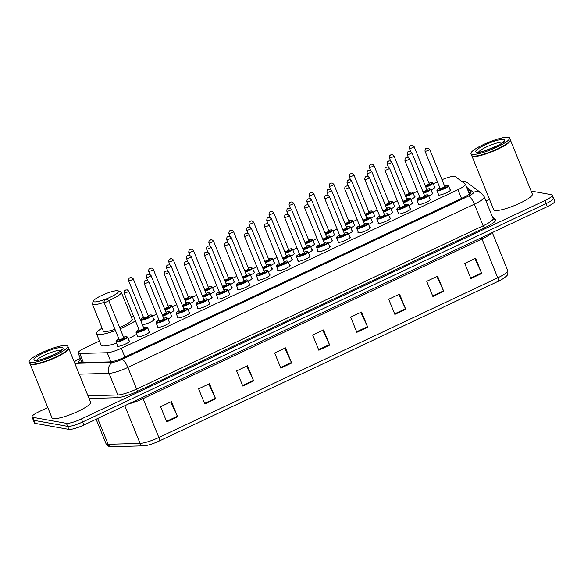 <?xml version="1.0" encoding="UTF-8"?>
<svg xmlns="http://www.w3.org/2000/svg" width="584" height="584" viewBox="0 0 584 584"><rect width="100%" height="100%" fill="white"/><g stroke="black" fill="none" stroke-linecap="round" stroke-linejoin="round"><path stroke-width="0.88" d="M429.985 199.049A6.665 1.241 157.9 0 1 430.145 199.071A6.665 1.241 157.9 0 1 430.532 199.29A6.665 1.241 157.9 0 1 425.692 202.575A6.665 1.241 157.9 0 1 418.56 204.524A6.665 1.241 157.9 0 1 418.18 204.305A6.665 1.241 157.9 0 1 418.399 203.75M409.924 208.495A6.665 1.241 157.9 0 1 410.085 208.517A6.665 1.241 157.9 0 1 410.472 208.743A6.665 1.241 157.9 0 1 405.632 212.028A6.665 1.241 157.9 0 1 398.5 213.978A6.665 1.241 157.9 0 1 398.12 213.759A6.665 1.241 157.9 0 1 398.339 213.204M389.864 217.949A6.665 1.241 157.9 0 1 390.024 217.971A6.665 1.241 157.9 0 1 390.411 218.19A6.665 1.241 157.9 0 1 385.571 221.475A6.665 1.241 157.9 0 1 378.439 223.431A6.665 1.241 157.9 0 1 378.06 223.212A6.665 1.241 157.9 0 1 378.279 222.65M369.803 227.402A6.665 1.241 157.9 0 1 369.964 227.424A6.665 1.241 157.9 0 1 370.351 227.643A6.665 1.241 157.9 0 1 365.518 230.928A6.665 1.241 157.9 0 1 358.379 232.885A6.665 1.241 157.9 0 1 357.999 232.658A6.665 1.241 157.9 0 1 358.218 232.103M349.743 236.856A6.665 1.241 157.9 0 1 349.904 236.87A6.665 1.241 157.9 0 1 350.291 237.097A6.665 1.241 157.9 0 1 345.458 240.382A6.665 1.241 157.9 0 1 338.318 242.331A6.665 1.241 157.9 0 1 337.939 242.112A6.665 1.241 157.9 0 1 338.158 241.557M329.683 246.302A6.665 1.241 157.9 0 1 329.843 246.324A6.665 1.241 157.9 0 1 330.23 246.55A6.665 1.241 157.9 0 1 325.397 249.835A6.665 1.241 157.9 0 1 318.258 251.784A6.665 1.241 157.9 0 1 317.878 251.565A6.665 1.241 157.9 0 1 318.097 251.011M309.622 255.756A6.665 1.241 157.9 0 1 309.783 255.777A6.665 1.241 157.9 0 1 310.17 255.996A6.665 1.241 157.9 0 1 305.337 259.281A6.665 1.241 157.9 0 1 298.198 261.238A6.665 1.241 157.9 0 1 297.818 261.012A6.665 1.241 157.9 0 1 298.037 260.457M289.562 265.209A6.665 1.241 157.9 0 1 289.722 265.231A6.665 1.241 157.9 0 1 290.109 265.45A6.665 1.241 157.9 0 1 285.277 268.735A6.665 1.241 157.9 0 1 278.137 270.684A6.665 1.241 157.9 0 1 277.758 270.465A6.665 1.241 157.9 0 1 277.977 269.91M269.501 274.662A6.665 1.241 157.9 0 1 269.669 274.677A6.665 1.241 157.9 0 1 270.049 274.903A6.665 1.241 157.9 0 1 265.216 278.188A6.665 1.241 157.9 0 1 258.077 280.137A6.665 1.241 157.9 0 1 257.697 279.918A6.665 1.241 157.9 0 1 257.924 279.364M249.441 284.109A6.665 1.241 157.9 0 1 249.609 284.131A6.665 1.241 157.9 0 1 249.988 284.35A6.665 1.241 157.9 0 1 245.156 287.635A6.665 1.241 157.9 0 1 238.017 289.591A6.665 1.241 157.9 0 1 237.637 289.372A6.665 1.241 157.9 0 1 237.863 288.81M229.381 293.562A6.665 1.241 157.9 0 1 229.548 293.584A6.665 1.241 157.9 0 1 229.928 293.803A6.665 1.241 157.9 0 1 225.096 297.088A6.665 1.241 157.9 0 1 217.956 299.044A6.665 1.241 157.9 0 1 217.577 298.818A6.665 1.241 157.9 0 1 217.803 298.263M209.32 303.016A6.665 1.241 157.9 0 1 209.488 303.038A6.665 1.241 157.9 0 1 209.868 303.257A6.665 1.241 157.9 0 1 205.035 306.542A6.665 1.241 157.9 0 1 197.896 308.491A6.665 1.241 157.9 0 1 197.516 308.272A6.665 1.241 157.9 0 1 197.742 307.717M189.26 312.462A6.665 1.241 157.9 0 1 189.428 312.484A6.665 1.241 157.9 0 1 189.807 312.71A6.665 1.241 157.9 0 1 184.975 315.995A6.665 1.241 157.9 0 1 177.835 317.944A6.665 1.241 157.9 0 1 177.456 317.725A6.665 1.241 157.9 0 1 177.682 317.17M169.199 321.915A6.665 1.241 157.9 0 1 169.367 321.937A6.665 1.241 157.9 0 1 169.747 322.156A6.665 1.241 157.9 0 1 164.914 325.441A6.665 1.241 157.9 0 1 157.775 327.398A6.665 1.241 157.9 0 1 157.395 327.171A6.665 1.241 157.9 0 1 157.622 326.617M149.139 331.369A6.665 1.241 157.9 0 1 149.307 331.391A6.665 1.241 157.9 0 1 149.686 331.61A6.665 1.241 157.9 0 1 144.854 334.895A6.665 1.241 157.9 0 1 137.722 336.851A6.665 1.241 157.9 0 1 137.335 336.625A6.665 1.241 157.9 0 1 137.561 336.07M129.079 340.822A6.665 1.241 157.9 0 1 129.246 340.837A6.665 1.241 157.9 0 1 129.626 341.063A6.665 1.241 157.9 0 1 124.793 344.348A6.665 1.241 157.9 0 1 117.661 346.297A6.665 1.241 157.9 0 1 117.275 346.078A6.665 1.241 157.9 0 1 117.501 345.524M450.045 189.596A6.665 1.241 157.9 0 1 450.206 189.618A6.665 1.241 157.9 0 1 450.592 189.837A6.665 1.241 157.9 0 1 445.753 193.121A6.665 1.241 157.9 0 1 438.62 195.078A6.665 1.241 157.9 0 1 438.234 194.852A6.665 1.241 157.9 0 1 438.46 194.297M412.173 202.385A6.665 1.241 157.9 0 1 412.341 202.4A6.665 1.241 157.9 0 1 412.72 202.626A6.665 1.241 157.9 0 1 408.72 205.531M392.112 211.831A6.665 1.241 157.9 0 1 392.28 211.853A6.665 1.241 157.9 0 1 392.66 212.072A6.665 1.241 157.9 0 1 388.659 214.985M372.052 221.285A6.665 1.241 157.9 0 1 372.22 221.307A6.665 1.241 157.9 0 1 372.599 221.526A6.665 1.241 157.9 0 1 368.599 224.438M351.991 230.738A6.665 1.241 157.9 0 1 352.159 230.753A6.665 1.241 157.9 0 1 352.546 230.979A6.665 1.241 157.9 0 1 348.538 233.885M331.938 240.185A6.665 1.241 157.9 0 1 332.099 240.207A6.665 1.241 157.9 0 1 332.486 240.433A6.665 1.241 157.9 0 1 328.478 243.338M311.878 249.638A6.665 1.241 157.9 0 1 312.038 249.66A6.665 1.241 157.9 0 1 312.425 249.879A6.665 1.241 157.9 0 1 308.418 252.792M291.817 259.092A6.665 1.241 157.9 0 1 291.978 259.113A6.665 1.241 157.9 0 1 292.365 259.332A6.665 1.241 157.9 0 1 288.357 262.245M271.757 268.545A6.665 1.241 157.9 0 1 271.918 268.56A6.665 1.241 157.9 0 1 272.305 268.786A6.665 1.241 157.9 0 1 268.297 271.691M251.697 277.991A6.665 1.241 157.9 0 1 251.857 278.013A6.665 1.241 157.9 0 1 252.244 278.232A6.665 1.241 157.9 0 1 248.237 281.145M231.636 287.445A6.665 1.241 157.9 0 1 231.797 287.467A6.665 1.241 157.9 0 1 232.184 287.686A6.665 1.241 157.9 0 1 228.176 290.598M211.576 296.898A6.665 1.241 157.9 0 1 211.737 296.92A6.665 1.241 157.9 0 1 212.123 297.139A6.665 1.241 157.9 0 1 208.116 300.045M191.516 306.344A6.665 1.241 157.9 0 1 191.676 306.366A6.665 1.241 157.9 0 1 192.063 306.593A6.665 1.241 157.9 0 1 188.055 309.498M171.455 315.798A6.665 1.241 157.9 0 1 171.616 315.82A6.665 1.241 157.9 0 1 172.003 316.039A6.665 1.241 157.9 0 1 167.995 318.952M432.233 192.932A6.665 1.241 157.9 0 1 432.401 192.954A6.665 1.241 157.9 0 1 432.781 193.173A6.665 1.241 157.9 0 1 428.78 196.085M314.126 243.521A6.665 1.241 157.9 0 1 314.294 243.543A6.665 1.241 157.9 0 1 314.674 243.762A6.665 1.241 157.9 0 1 310.673 246.674M294.066 252.974A6.665 1.241 157.9 0 1 294.234 252.996A6.665 1.241 157.9 0 1 294.613 253.215A6.665 1.241 157.9 0 1 290.613 256.128M394.368 205.714A6.665 1.241 157.9 0 1 394.536 205.736A6.665 1.241 157.9 0 1 394.915 205.955A6.665 1.241 157.9 0 1 390.908 208.868M274.005 262.428A6.665 1.241 157.9 0 1 274.173 262.442A6.665 1.241 157.9 0 1 274.553 262.669A6.665 1.241 157.9 0 1 270.553 265.574M414.428 196.268A6.665 1.241 157.9 0 1 414.596 196.282A6.665 1.241 157.9 0 1 414.976 196.509A6.665 1.241 157.9 0 1 410.968 199.414M334.187 234.067A6.665 1.241 157.9 0 1 334.355 234.089A6.665 1.241 157.9 0 1 334.734 234.315A6.665 1.241 157.9 0 1 330.734 237.221M374.308 215.167A6.665 1.241 157.9 0 1 374.475 215.189A6.665 1.241 157.9 0 1 374.855 215.408A6.665 1.241 157.9 0 1 370.847 218.321M354.247 224.621A6.665 1.241 157.9 0 1 354.415 224.643A6.665 1.241 157.9 0 1 354.795 224.862A6.665 1.241 157.9 0 1 350.794 227.767M253.945 271.874A6.665 1.241 157.9 0 1 254.113 271.896A6.665 1.241 157.9 0 1 254.493 272.115A6.665 1.241 157.9 0 1 250.492 275.027M233.885 281.327A6.665 1.241 157.9 0 1 234.053 281.349A6.665 1.241 157.9 0 1 234.439 281.568A6.665 1.241 157.9 0 1 230.432 284.481M213.824 290.781A6.665 1.241 157.9 0 1 213.992 290.803A6.665 1.241 157.9 0 1 214.379 291.022A6.665 1.241 157.9 0 1 210.371 293.927M193.771 300.227A6.665 1.241 157.9 0 1 193.932 300.249A6.665 1.241 157.9 0 1 194.319 300.475A6.665 1.241 157.9 0 1 190.311 303.381M173.711 309.681A6.665 1.241 157.9 0 1 173.871 309.702A6.665 1.241 157.9 0 1 174.258 309.921A6.665 1.241 157.9 0 1 170.251 312.834M153.65 319.134A6.665 1.241 157.9 0 1 153.811 319.156A6.665 1.241 157.9 0 1 154.198 319.375A6.665 1.241 157.9 0 1 149.533 322.587A6.665 1.241 157.9 0 1 142.357 324.631M434.489 186.814A6.665 1.241 157.9 0 1 434.657 186.836A6.665 1.241 157.9 0 1 435.036 187.055A6.665 1.241 157.9 0 1 431.029 189.968M99.477 341.041L85.614 347.575A12.498 2.321 -22.1 0 0 78.139 353.013A12.498 2.321 -22.1 0 0 79.738 353.481L107.237 352.714A12.498 2.321 -22.1 0 0 121.333 348.283L457.951 189.676A12.498 2.321 -22.1 0 0 465.426 184.237A12.498 2.321 -22.1 0 0 465.258 184.033L455.25 176.55A12.498 2.321 -22.1 0 0 454.702 176.346A12.498 2.321 -22.1 0 0 441.986 179.719M437.438 181.814L433.255 183.778M417.377 191.26L413.195 193.231M397.317 200.713L393.134 202.684M377.257 210.167L373.074 212.138M357.196 219.613L353.013 221.584M337.136 229.067L332.96 231.038M317.076 238.52L312.9 240.491M297.015 247.974L292.839 249.937M276.955 257.42L272.779 259.391M256.894 266.873L252.719 268.844M236.834 276.327L232.658 278.298M216.773 285.78L212.598 287.744M196.713 295.227L192.537 297.198M176.653 304.68L172.477 306.651M156.592 314.134L152.417 316.097M531.111 191.056L551.617 194.72A12.498 2.321 157.9 0 1 552.333 195.136A12.498 2.321 157.9 0 1 544.865 200.575L81.38 418.947A12.498 2.321 157.9 0 1 66.408 423.334L32.733 417.304A12.498 2.321 157.9 0 1 32.011 416.888A12.498 2.321 157.9 0 1 39.486 411.45L47.779 407.544M486.019 201.064L489.538 199.407M552.333 195.136L553.566 198.173A12.498 2.321 157.9 0 1 546.091 203.612L82.614 421.984A12.498 2.321 157.9 0 1 67.642 426.364L33.96 420.341A12.498 2.321 157.9 0 1 33.244 419.925A12.498 2.321 157.9 0 0 33.96 420.341L67.642 426.364A12.498 2.321 157.9 0 0 82.614 421.984L546.091 203.612A12.498 2.321 157.9 0 0 553.566 198.173A12.498 2.321 157.9 0 0 552.851 197.757M80.855 359.693A12.498 2.321 -22.1 0 0 78.599 362.248A12.498 2.321 -22.1 0 0 80.191 362.715L109.901 361.89A12.498 2.321 -22.1 0 0 123.998 357.452L463.572 197.465A12.498 2.321 -22.1 0 0 471.04 192.026A12.498 2.321 -22.1 0 0 470.872 191.815L467.47 189.274M468.704 192.304L470.237 193.457M498.254 281.276L159.359 440.949A13.666 2.54 157.9 0 1 145.839 445.585L143.518 445.833A4.168 3.665 -91.6 0 1 140.072 443.395A16.666 3.095 -22.1 0 0 158.863 437.482L497.758 277.809A4.168 1.153 64.8 0 1 498.254 281.276A13.666 2.54 157.9 0 0 504.021 278.079C506.729 275.546 508.379 275.94 507.722 270.56L492.297 232.571M553.566 198.173L554.8 201.21A12.498 2.321 157.9 0 1 547.325 206.648L83.848 425.021A12.498 2.321 157.9 0 1 68.875 429.401L35.193 423.371A12.498 2.321 157.9 0 1 34.478 422.962L32.011 416.888M242.791 386.053L236.629 370.884L247.492 365.767L253.653 380.936L242.791 386.053M204.765 403.967L198.611 388.798L209.473 383.681L215.635 398.85L204.765 403.967M166.747 421.882L160.585 406.712L171.448 401.588L177.609 416.764L166.747 421.882M356.846 332.318L350.685 317.141L361.547 312.024L367.708 327.193L356.846 332.318M394.872 314.404L388.71 299.227L399.573 294.11L405.734 309.279L394.872 314.404M432.89 296.489L426.729 281.313L437.591 276.196L443.752 291.372L432.89 296.489M470.908 278.575L464.747 263.399L475.61 258.281L481.771 273.458L470.908 278.575M280.809 368.139L274.648 352.97L285.51 347.852L291.671 363.022L280.809 368.139M318.827 350.225L312.666 335.055L323.529 329.938L329.69 345.108L318.827 350.225M322.813 330.274L329.464 344.582A3.336 0.927 64.8 0 1 329.69 345.108M284.795 348.188L291.438 362.496A3.336 0.927 64.8 0 1 291.671 363.022M474.894 258.617L481.544 272.925A3.336 0.927 64.8 0 1 481.771 273.458M436.876 276.531L443.519 290.839A3.336 0.927 64.8 0 1 443.752 291.372M398.857 294.445L405.5 308.753A3.336 0.927 64.8 0 1 405.734 309.279M360.839 312.36L367.482 326.668A3.336 0.927 64.8 0 1 367.708 327.193M170.74 401.931L177.383 416.231A3.336 0.927 64.8 0 1 177.609 416.764M208.758 384.016L215.401 398.317A3.336 0.927 64.8 0 1 215.635 398.85M246.776 366.102L253.419 380.403A3.336 0.927 64.8 0 1 253.653 380.936M510.299 139.875A20.834 3.869 157.9 0 1 510.409 140.058A20.834 3.869 157.9 0 1 495.298 150.322A20.834 3.869 157.9 0 1 473.004 156.424A20.834 3.869 157.9 0 1 471.806 155.731A20.834 3.869 157.9 0 1 471.755 155.534M510.409 140.058L532.352 194.107A20.834 3.869 157.9 0 1 517.249 204.378A20.834 3.869 157.9 0 1 494.947 210.474A20.834 3.869 157.9 0 1 493.75 209.78L471.806 155.731M510.117 140.627A20.622 3.833 157.9 0 1 510.066 140.759A20.622 3.833 157.9 0 1 493.385 150.876A20.622 3.833 157.9 0 1 473.106 156.147A20.622 3.833 157.9 0 1 472.536 155.994A20.622 3.833 157.9 0 1 472.412 155.935M509.562 137.97L510.248 139.678A20.834 3.869 157.9 0 1 510.182 140.496A20.834 3.869 157.9 0 1 493.334 150.716A20.834 3.869 157.9 0 1 472.843 156.045A20.834 3.869 157.9 0 1 472.274 155.892A20.834 3.869 157.9 0 1 471.653 155.351L470.959 153.643A20.834 3.869 157.9 0 1 486.063 143.379A20.834 3.869 157.9 0 1 508.365 137.276A20.834 3.869 157.9 0 1 509.562 137.97A20.834 3.869 157.9 0 1 494.451 148.241A20.834 3.869 157.9 0 1 472.149 154.337A20.834 3.869 157.9 0 1 470.959 153.643M94.265 301.84A13.542 2.511 157.9 0 1 93.535 300.855A13.542 2.511 157.9 0 1 104.485 294.212A13.542 2.511 157.9 0 1 117.8 290.752A13.542 2.511 157.9 0 1 118.172 290.854A13.542 2.511 157.9 0 1 109.916 297.358A13.542 2.511 157.9 0 1 94.265 301.84M104.018 302.344A15.622 2.898 157.9 0 1 93.228 304.585A15.622 2.898 157.9 0 1 92.33 304.067A15.622 2.898 157.9 0 1 92.382 303.454L93.535 300.855M92.33 304.067L103.266 330.997A15.622 2.898 -22.1 0 0 104.164 331.522A15.622 2.898 -22.1 0 0 114.946 329.274M115.471 330.559A22.915 4.256 157.9 0 1 97.827 334.508A22.915 4.256 157.9 0 1 96.506 333.741A22.915 4.256 157.9 0 1 102.09 328.113M131.042 316.36A22.915 4.256 157.9 0 1 133.422 315.907M116.544 343.173A22.915 4.256 157.9 0 1 102.448 345.881A22.915 4.256 157.9 0 1 101.127 345.122L96.506 333.741M119.618 327.485A15.622 2.898 -22.1 0 0 132.218 319.244L121.282 292.314A15.622 2.898 157.9 0 1 108.682 300.556M135.4 320.791A22.915 4.256 157.9 0 1 120.129 328.741M136.809 334.231A22.915 4.256 157.9 0 1 128.188 338.632M118.172 290.854L120.815 291.912A15.622 2.898 157.9 0 1 121.282 292.314M68.547 348.013A20.834 3.869 157.9 0 1 68.649 348.195A20.834 3.869 157.9 0 1 53.538 358.459A20.834 3.869 157.9 0 1 31.244 364.562A20.834 3.869 157.9 0 1 30.047 363.868A20.834 3.869 157.9 0 1 29.996 363.671M68.649 348.195L90.6 402.245A20.834 3.869 157.9 0 1 75.489 412.508A20.834 3.869 157.9 0 1 53.188 418.611A20.834 3.869 157.9 0 1 51.998 417.918L30.047 363.868M68.357 348.765A20.622 3.833 157.9 0 1 68.306 348.896A20.622 3.833 157.9 0 1 51.626 359.014A20.622 3.833 157.9 0 1 31.346 364.285A20.622 3.833 157.9 0 1 30.777 364.131A20.622 3.833 157.9 0 1 30.653 364.073M67.802 346.108L68.496 347.816A20.834 3.869 157.9 0 1 68.423 348.633A20.834 3.869 157.9 0 1 51.575 358.853A20.834 3.869 157.9 0 1 31.091 364.182A20.834 3.869 157.9 0 1 30.514 364.022A20.834 3.869 157.9 0 1 29.894 363.489L29.2 361.781A20.834 3.869 157.9 0 1 44.311 351.517A20.834 3.869 157.9 0 1 66.605 345.414A20.834 3.869 157.9 0 1 67.802 346.108A20.834 3.869 157.9 0 1 52.691 356.371A20.834 3.869 157.9 0 1 30.397 362.474A20.834 3.869 157.9 0 1 29.2 361.781M461.506 198.436L457.951 189.676M124.888 357.036L121.333 348.283M110.931 361.803L107.237 352.714M83.446 362.62L79.738 353.481M492.509 217.066L495.56 219.336A18.746 3.482 157.9 0 1 484.603 227.811L138.079 391.076A18.746 3.482 157.9 0 1 116.939 397.726L89.075 398.5M544.865 200.575L547.325 206.648M32.733 417.304L35.193 423.371M66.408 423.334L68.875 429.401M81.38 418.947L83.848 425.021M493.115 218.54L484.333 196.925A16.666 3.095 157.9 0 1 474.369 204.174L483.151 225.789A16.666 3.095 -22.1 0 0 493.115 218.54L493.546 219.109A2.08 2.037 126.8 0 0 495.56 219.336M74.81 363.372L112.632 362.321A8.329 1.548 -22.1 0 0 122.027 359.364L468.55 196.093A8.329 2.314 64.8 0 1 474.369 204.174L127.845 367.438A16.666 3.095 157.9 0 1 109.055 373.351L117.837 394.966A16.666 3.095 -22.1 0 0 136.627 389.061L483.151 225.789A2.08 0.577 -115.2 0 0 484.603 227.811M112.632 362.321A8.329 7.337 -91.6 0 0 109.055 373.351L79.198 374.176M87.98 395.799L117.837 394.966A2.08 1.832 88.4 0 1 116.939 397.726M122.027 359.364A8.329 2.314 64.8 0 1 127.845 367.438L136.627 389.061A2.08 0.577 -115.2 0 0 138.079 391.076M468.55 196.093A8.329 1.548 -22.1 0 0 473.42 192.333L466.66 187.281M80.373 358.518L78.409 359.445A8.329 1.548 -22.1 0 0 74.212 361.897M473.42 192.333A8.329 8.139 -53.2 0 1 481.486 193.238L467.609 182.872A8.329 8.139 -53.2 0 0 461.681 181.361M80.315 358.372L77.935 359.488A8.329 2.314 64.8 0 1 78.409 359.445M471.069 192.297L470.872 191.815M159.359 440.949A4.168 1.153 -115.2 0 0 158.863 437.482L143.095 398.638A16.666 3.095 157.9 0 1 128.808 403.836M491.538 232.928A16.666 3.095 157.9 0 1 481.99 238.966L497.758 277.809A16.666 3.095 -22.1 0 0 507.722 270.56M143.518 445.833L111.595 446.724A4.168 3.665 -91.6 0 1 108.157 444.278L140.072 443.395L124.779 405.727M111.595 446.724C110.011 447.373 108.157 446.351 106.025 443.657A16.666 3.095 -22.1 0 0 108.157 444.278L97.681 418.494M481.53 237.644A4.168 1.153 64.8 0 0 481.99 238.966L143.095 398.638A4.168 1.153 64.8 0 1 142.635 397.317M318.608 349.692L329.464 344.582M356.634 331.778L367.482 326.668M394.653 313.863L405.5 308.753M432.671 295.949L443.519 290.839M470.689 278.035L481.544 272.925M280.59 367.606L291.438 362.496M242.572 385.52L253.419 380.403M204.553 403.434L215.401 398.317M166.528 421.349L177.383 416.231M478.588 152.095A13.585 2.526 157.9 0 1 489.823 145.474A13.585 2.526 157.9 0 1 502.831 142.146A13.585 2.526 157.9 0 1 503.006 142.182M476.639 152.227A15.666 2.905 157.9 0 1 485.107 144.89A15.666 2.905 157.9 0 1 503.875 139.393A15.666 2.905 157.9 0 1 495.407 146.73A15.666 2.905 157.9 0 1 476.639 152.227M36.828 360.233A13.585 2.526 157.9 0 1 48.063 353.612A13.585 2.526 157.9 0 1 61.079 350.276A13.585 2.526 157.9 0 1 61.254 350.32M34.887 360.364A15.666 2.905 157.9 0 1 43.355 353.021A15.666 2.905 157.9 0 1 62.116 347.531A15.666 2.905 157.9 0 1 53.648 354.868A15.666 2.905 157.9 0 1 34.887 360.364M425.648 186.668A5.833 1.08 -22.1 0 0 431.043 184.215A5.833 1.08 -22.1 0 0 432.08 182.624A5.833 1.08 -22.1 0 0 428.963 183.164L431.372 182.595L432.956 183.04A6.249 1.161 157.9 0 1 425.831 187.128M429.262 183.807A2.92 0.54 157.9 0 1 429.547 183.814A2.92 0.54 157.9 0 1 428.656 184.836A2.92 0.54 157.9 0 1 425.415 186.106M413.939 146.438A2.497 0.467 157.9 0 1 414.078 146.518A2.497 0.467 157.9 0 1 412.267 147.752A2.497 0.467 157.9 0 1 409.588 148.482A2.497 0.467 157.9 0 1 409.45 148.402L410.705 151.497M410.632 145.737L411.355 145.394L410.632 145.737M425.225 185.624A2.497 0.467 -22.1 0 0 427.831 184.705A2.497 0.467 -22.1 0 0 429.174 183.69L429.32 183.85M405.588 196.122A5.833 1.08 -22.1 0 0 410.983 193.669A5.833 1.08 -22.1 0 0 412.019 192.078A5.833 1.08 -22.1 0 0 408.902 192.618L411.311 192.048L412.895 192.494A6.249 1.161 157.9 0 1 405.771 196.574M409.201 193.26A2.92 0.54 157.9 0 1 409.486 193.267A2.92 0.54 157.9 0 1 408.596 194.289A2.92 0.54 157.9 0 1 405.354 195.56M393.879 155.892A2.497 0.467 157.9 0 1 394.017 155.972A2.497 0.467 157.9 0 1 392.207 157.206A2.497 0.467 157.9 0 1 389.535 157.935A2.497 0.467 157.9 0 1 389.389 157.855L390.645 160.943M390.572 155.183L391.295 154.848L390.572 155.183M405.165 195.078A2.497 0.467 -22.1 0 0 407.771 194.158A2.497 0.467 -22.1 0 0 409.114 193.143L409.26 193.297M385.528 205.575A5.833 1.08 -22.1 0 0 390.922 203.123A5.833 1.08 -22.1 0 0 391.959 201.524A5.833 1.08 -22.1 0 0 388.842 202.064L391.251 201.502L392.835 201.94A6.249 1.161 157.9 0 1 385.71 206.028M389.141 202.714A2.92 0.54 157.9 0 1 389.426 202.721A2.92 0.54 157.9 0 1 388.535 203.736A2.92 0.54 157.9 0 1 385.294 205.006M373.818 165.338A2.497 0.467 157.9 0 1 373.957 165.425A2.497 0.467 157.9 0 1 372.147 166.652A2.497 0.467 157.9 0 1 369.475 167.389A2.497 0.467 157.9 0 1 369.329 167.301L370.584 170.397M370.512 164.637L371.234 164.294L370.512 164.637M385.104 204.524A2.497 0.467 -22.1 0 0 387.71 203.612A2.497 0.467 -22.1 0 0 389.054 202.597L389.2 202.75M368.774 211.51L371.19 210.948L372.774 211.393A6.249 1.161 157.9 0 1 365.65 215.481M365.467 215.029A5.833 1.08 -22.1 0 0 370.862 212.576A5.833 1.08 -22.1 0 0 371.898 210.977A5.833 1.08 -22.1 0 0 368.781 211.517M369.081 212.167A2.92 0.54 157.9 0 1 369.365 212.174A2.92 0.54 157.9 0 1 368.475 213.189A2.92 0.54 157.9 0 1 365.234 214.459M353.758 174.791A2.497 0.467 157.9 0 1 353.897 174.871A2.497 0.467 157.9 0 1 352.086 176.105A2.497 0.467 157.9 0 1 349.414 176.835A2.497 0.467 157.9 0 1 349.268 176.755L350.524 179.85M350.451 174.09L351.174 173.747L350.451 174.09M365.044 213.978A2.497 0.467 -22.1 0 0 367.65 213.058A2.497 0.467 -22.1 0 0 368.993 212.043L369.139 212.204M345.407 224.475A5.833 1.08 -22.1 0 0 350.801 222.022A5.833 1.08 -22.1 0 0 351.838 220.431A5.833 1.08 -22.1 0 0 348.721 220.971L351.13 220.402L352.714 220.847A6.249 1.161 157.9 0 1 345.589 224.935M349.02 221.613A2.92 0.54 157.9 0 1 349.305 221.621A2.92 0.54 157.9 0 1 348.414 222.643A2.92 0.54 157.9 0 1 345.173 223.913M333.698 184.245A2.497 0.467 157.9 0 1 333.844 184.325A2.497 0.467 157.9 0 1 332.026 185.559A2.497 0.467 157.9 0 1 329.354 186.289A2.497 0.467 157.9 0 1 329.208 186.208L330.464 189.304M330.391 183.537L331.113 183.201L330.391 183.537M344.983 223.431A2.497 0.467 -22.1 0 0 347.589 222.511A2.497 0.467 -22.1 0 0 348.933 221.497L349.079 221.657M325.346 233.928A5.833 1.08 -22.1 0 0 330.741 231.476A5.833 1.08 -22.1 0 0 331.778 229.877A5.833 1.08 -22.1 0 0 328.661 230.424L331.07 229.855L332.654 230.3A6.249 1.161 157.9 0 1 325.529 234.381M328.96 231.067A2.92 0.54 157.9 0 1 329.245 231.074A2.92 0.54 157.9 0 1 328.354 232.089A2.92 0.54 157.9 0 1 325.113 233.359M313.637 193.691A2.497 0.467 157.9 0 1 313.783 193.778A2.497 0.467 157.9 0 1 311.966 195.012A2.497 0.467 157.9 0 1 309.294 195.742A2.497 0.467 157.9 0 1 309.148 195.655L310.403 198.75M310.33 192.99L311.053 192.647L310.33 192.99M324.923 232.885A2.497 0.467 -22.1 0 0 327.529 231.965A2.497 0.467 -22.1 0 0 328.872 230.95L329.018 231.103M305.286 243.382A5.833 1.08 -22.1 0 0 310.681 240.929A5.833 1.08 -22.1 0 0 311.725 239.331A5.833 1.08 -22.1 0 0 308.6 239.871L311.009 239.309L312.593 239.747A6.249 1.161 157.9 0 1 305.469 243.835M308.899 240.52A2.92 0.54 157.9 0 1 309.184 240.528A2.92 0.54 157.9 0 1 308.294 241.542A2.92 0.54 157.9 0 1 305.052 242.813M293.577 203.144A2.497 0.467 157.9 0 1 293.723 203.232A2.497 0.467 157.9 0 1 291.905 204.458A2.497 0.467 157.9 0 1 289.233 205.196A2.497 0.467 157.9 0 1 289.087 205.108L290.343 208.203M290.27 202.444L290.993 202.101L290.27 202.444M304.863 242.331A2.497 0.467 -22.1 0 0 307.469 241.418A2.497 0.467 -22.1 0 0 308.812 240.404L308.958 240.557M285.226 252.836A5.833 1.08 -22.1 0 0 290.62 250.383A5.833 1.08 -22.1 0 0 291.664 248.784A5.833 1.08 -22.1 0 0 288.54 249.324L290.949 248.755L292.533 249.2A6.249 1.161 157.9 0 1 285.408 253.288M288.839 249.967A2.92 0.54 157.9 0 1 289.124 249.974A2.92 0.54 157.9 0 1 288.233 250.996A2.92 0.54 157.9 0 1 284.999 252.266M273.516 212.598A2.497 0.467 157.9 0 1 273.662 212.678A2.497 0.467 157.9 0 1 271.845 213.912A2.497 0.467 157.9 0 1 269.173 214.642A2.497 0.467 157.9 0 1 269.027 214.562L270.282 217.657M270.209 211.897L270.932 211.554L270.209 211.897M284.802 251.784A2.497 0.467 -22.1 0 0 287.408 250.864A2.497 0.467 -22.1 0 0 288.752 249.85L288.897 250.01M265.165 262.282A5.833 1.08 -22.1 0 0 270.56 259.829A5.833 1.08 -22.1 0 0 271.604 258.238A5.833 1.08 -22.1 0 0 268.479 258.778L270.888 258.208L272.472 258.654A6.249 1.161 157.9 0 1 265.348 262.742M268.779 259.42A2.92 0.54 157.9 0 1 269.063 259.427A2.92 0.54 157.9 0 1 268.173 260.449A2.92 0.54 157.9 0 1 264.939 261.72M253.456 222.051A2.497 0.467 157.9 0 1 253.602 222.132A2.497 0.467 157.9 0 1 251.784 223.365A2.497 0.467 157.9 0 1 249.112 224.095A2.497 0.467 157.9 0 1 248.966 224.015L250.222 227.11M250.149 221.343L250.879 221.007L250.149 221.343M264.742 261.238A2.497 0.467 -22.1 0 0 267.348 260.318A2.497 0.467 -22.1 0 0 268.691 259.303L268.837 259.457M248.419 268.217L250.828 267.662L252.419 268.1A6.249 1.161 157.9 0 1 245.287 272.188M245.105 271.735A5.833 1.08 -22.1 0 0 250.499 269.282A5.833 1.08 -22.1 0 0 251.543 267.684A5.833 1.08 -22.1 0 0 248.419 268.231M248.718 268.874A2.92 0.54 157.9 0 1 249.003 268.881A2.92 0.54 157.9 0 1 248.112 269.896A2.92 0.54 157.9 0 1 244.878 271.166M233.396 231.498A2.497 0.467 157.9 0 1 233.542 231.585A2.497 0.467 157.9 0 1 231.724 232.812A2.497 0.467 157.9 0 1 229.052 233.549A2.497 0.467 157.9 0 1 228.906 233.461L230.162 236.556M230.089 230.797L230.819 230.454L230.089 230.797M244.681 270.691A2.497 0.467 -22.1 0 0 247.287 269.772A2.497 0.467 -22.1 0 0 248.631 268.757L248.777 268.91M228.359 277.67L230.768 277.108L232.359 277.553A6.249 1.161 157.9 0 1 225.227 281.641M225.044 281.189A5.833 1.08 -22.1 0 0 230.439 278.736A5.833 1.08 -22.1 0 0 231.483 277.137A5.833 1.08 -22.1 0 0 228.359 277.677M228.658 278.327A2.92 0.54 157.9 0 1 228.943 278.334A2.92 0.54 157.9 0 1 228.052 279.349A2.92 0.54 157.9 0 1 224.818 280.619M213.335 240.951A2.497 0.467 157.9 0 1 213.481 241.031A2.497 0.467 157.9 0 1 211.663 242.265A2.497 0.467 157.9 0 1 208.992 242.995A2.497 0.467 157.9 0 1 208.846 242.915L210.101 246.01M210.028 240.25L210.758 239.907L210.028 240.25M224.621 280.137A2.497 0.467 -22.1 0 0 227.227 279.218A2.497 0.467 -22.1 0 0 228.57 278.203L228.716 278.364M208.298 287.124L210.707 286.562L212.299 287.007A6.249 1.161 157.9 0 1 205.174 291.095M204.984 290.635A5.833 1.08 -22.1 0 0 210.386 288.182A5.833 1.08 -22.1 0 0 211.423 286.591A5.833 1.08 -22.1 0 0 208.298 287.131M208.597 287.773A2.92 0.54 157.9 0 1 208.889 287.781A2.92 0.54 157.9 0 1 207.992 288.803A2.92 0.54 157.9 0 1 204.758 290.073M193.275 250.405A2.497 0.467 157.9 0 1 193.421 250.485A2.497 0.467 157.9 0 1 191.603 251.719A2.497 0.467 157.9 0 1 188.931 252.449A2.497 0.467 157.9 0 1 188.785 252.368L190.041 255.463M189.968 249.704L190.698 249.361L189.968 249.704M204.561 289.591A2.497 0.467 -22.1 0 0 207.167 288.671A2.497 0.467 -22.1 0 0 208.51 287.656L208.656 287.817M188.238 296.577L190.647 296.015L192.238 296.46A6.249 1.161 157.9 0 1 185.113 300.541M184.924 300.088A5.833 1.08 -22.1 0 0 190.326 297.636A5.833 1.08 -22.1 0 0 191.362 296.037A5.833 1.08 -22.1 0 0 188.238 296.584M188.537 297.227A2.92 0.54 157.9 0 1 188.829 297.234A2.92 0.54 157.9 0 1 187.931 298.249A2.92 0.54 157.9 0 1 184.697 299.519M173.214 259.851A2.497 0.467 157.9 0 1 173.36 259.938A2.497 0.467 157.9 0 1 171.55 261.172A2.497 0.467 157.9 0 1 168.871 261.902A2.497 0.467 157.9 0 1 168.725 261.814L169.98 264.91M169.907 259.15L170.637 258.807L169.907 259.15M184.5 299.044A2.497 0.467 -22.1 0 0 187.106 298.125A2.497 0.467 -22.1 0 0 188.457 297.11L188.596 297.263M164.863 309.542A5.833 1.08 -22.1 0 0 170.265 307.089A5.833 1.08 -22.1 0 0 171.302 305.49A5.833 1.08 -22.1 0 0 168.177 306.031L170.586 305.469L172.178 305.906A6.249 1.161 157.9 0 1 165.053 309.994M168.477 306.68A2.92 0.54 157.9 0 1 168.769 306.688A2.92 0.54 157.9 0 1 167.871 307.702A2.92 0.54 157.9 0 1 164.637 308.972M153.154 269.304A2.497 0.467 157.9 0 1 153.3 269.392A2.497 0.467 157.9 0 1 151.49 270.618A2.497 0.467 157.9 0 1 148.81 271.356A2.497 0.467 157.9 0 1 148.665 271.268L149.92 274.363M149.854 268.603L150.577 268.26L149.854 268.603M164.44 308.491A2.497 0.467 -22.1 0 0 167.053 307.578A2.497 0.467 -22.1 0 0 168.396 306.563L168.535 306.717M140.532 320.061L140.832 319.112L143.482 317.36A5.833 1.08 -22.1 0 0 141.102 319.718A5.833 1.08 -22.1 0 0 148.088 317.674A5.833 1.08 -22.1 0 0 151.241 314.944A5.833 1.08 -22.1 0 0 148.117 315.484L150.526 314.915L152.117 315.36A6.249 1.161 157.9 0 1 147.584 318.441A6.249 1.161 157.9 0 1 140.89 320.273A6.249 1.161 157.9 0 1 140.532 320.061L142.394 324.631M148.416 316.134A2.92 0.54 157.9 0 1 148.708 316.141A2.92 0.54 157.9 0 1 147.132 317.506A2.92 0.54 157.9 0 1 143.635 318.528A2.92 0.54 157.9 0 1 143.81 317.966M143.839 317.973L143.701 317.893A2.497 0.467 -22.1 0 0 143.846 317.973A2.497 0.467 -22.1 0 0 146.518 317.243A2.497 0.467 -22.1 0 0 148.336 316.01L148.475 316.17M133.094 278.758A2.497 0.467 157.9 0 1 133.24 278.838A2.497 0.467 157.9 0 1 131.429 280.072A2.497 0.467 157.9 0 1 128.75 280.802A2.497 0.467 157.9 0 1 128.604 280.721L143.701 317.893M129.794 278.057L130.517 277.714L129.794 278.057M423.393 192.786A5.833 1.08 -22.1 0 0 428.787 190.333A5.833 1.08 -22.1 0 0 429.831 188.742A5.833 1.08 -22.1 0 0 426.707 189.282L429.16 188.712L430.7 189.158A6.249 1.161 157.9 0 1 423.575 193.246M427.006 189.924A2.92 0.54 157.9 0 1 427.291 189.931A2.92 0.54 157.9 0 1 426.4 190.953A2.92 0.54 157.9 0 1 423.166 192.224M422.969 191.742A2.497 0.467 -22.1 0 0 425.575 190.822A2.497 0.467 -22.1 0 0 426.919 189.807L427.065 189.968M407.34 154.599A2.497 0.467 157.9 0 1 407.194 154.519C407.267 150.548 408.552 152.03 410.238 151.358L411.829 152.636A2.497 0.467 157.9 0 1 410.012 153.869A2.497 0.467 157.9 0 1 407.34 154.599M409.099 151.512L408.377 151.855L409.099 151.512M411.684 152.555A2.497 0.467 157.9 0 1 411.829 152.636L426.919 189.807M403.332 202.239A5.833 1.08 -22.1 0 0 408.727 199.786A5.833 1.08 -22.1 0 0 409.771 198.195A5.833 1.08 -22.1 0 0 406.646 198.735L409.099 198.158L410.64 198.611A6.249 1.161 157.9 0 1 403.515 202.692M406.946 199.378A2.92 0.54 157.9 0 1 407.231 199.385A2.92 0.54 157.9 0 1 406.34 200.407A2.92 0.54 157.9 0 1 403.106 201.67M402.909 201.195A2.497 0.467 -22.1 0 0 405.515 200.276A2.497 0.467 -22.1 0 0 406.858 199.261L407.004 199.414M387.28 164.053A2.497 0.467 157.9 0 1 387.134 163.973C387.207 159.994 388.491 161.476 390.178 160.804L391.769 162.089A2.497 0.467 157.9 0 1 389.951 163.323A2.497 0.467 157.9 0 1 387.28 164.053M389.046 160.965L388.316 161.301L389.046 160.965M391.623 162.009A2.497 0.467 157.9 0 1 391.769 162.089L406.858 199.261M383.272 211.693A5.833 1.08 -22.1 0 0 388.667 209.24A5.833 1.08 -22.1 0 0 389.711 207.641A5.833 1.08 -22.1 0 0 386.586 208.181M386.885 208.831A2.92 0.54 157.9 0 1 387.17 208.838A2.92 0.54 157.9 0 1 386.279 209.853A2.92 0.54 157.9 0 1 383.046 211.123M382.849 210.642A2.497 0.467 -22.1 0 0 385.455 209.729A2.497 0.467 -22.1 0 0 386.798 208.714L386.951 208.868M367.219 173.506A2.497 0.467 157.9 0 1 367.073 173.419C367.146 169.448 368.431 170.929 370.117 170.258L371.709 171.543A2.497 0.467 157.9 0 1 369.891 172.769A2.497 0.467 157.9 0 1 367.219 173.506M368.986 170.411L368.256 170.754L368.986 170.411M392.441 212.634L390.579 208.057A6.249 1.161 157.9 0 1 383.454 212.145M371.563 171.455A2.497 0.467 157.9 0 1 371.709 171.543L386.798 208.714M363.212 221.146A5.833 1.08 -22.1 0 0 368.606 218.693A5.833 1.08 -22.1 0 0 369.65 217.095A5.833 1.08 -22.1 0 0 366.526 217.635M366.825 218.285A2.92 0.54 157.9 0 1 367.11 218.292A2.92 0.54 157.9 0 1 366.219 219.307A2.92 0.54 157.9 0 1 362.985 220.577M362.788 220.095A2.497 0.467 -22.1 0 0 365.394 219.175A2.497 0.467 -22.1 0 0 366.737 218.161L366.891 218.321M347.159 182.953A2.497 0.467 157.9 0 1 347.013 182.872C347.086 178.901 348.371 180.383 350.057 179.711L351.648 180.989A2.497 0.467 157.9 0 1 349.831 182.223A2.497 0.467 157.9 0 1 347.159 182.953M348.925 179.865L348.195 180.208L348.925 179.865M372.38 222.081L370.526 217.511A6.249 1.161 157.9 0 1 363.394 221.599M351.502 180.909A2.497 0.467 157.9 0 1 351.648 180.989L366.737 218.161M343.151 230.592A5.833 1.08 -22.1 0 0 348.553 228.14A5.833 1.08 -22.1 0 0 349.59 226.548A5.833 1.08 -22.1 0 0 346.465 227.088M346.765 227.731A2.92 0.54 157.9 0 1 347.057 227.738A2.92 0.54 157.9 0 1 346.159 228.76A2.92 0.54 157.9 0 1 342.925 230.03M342.728 229.548A2.497 0.467 -22.1 0 0 345.334 228.629A2.497 0.467 -22.1 0 0 346.677 227.614L346.83 227.775M327.098 192.406A2.497 0.467 157.9 0 1 326.952 192.326C327.025 188.355 328.31 189.837 329.997 189.165L331.588 190.442A2.497 0.467 157.9 0 1 329.77 191.676A2.497 0.467 157.9 0 1 327.098 192.406M328.865 189.318L328.135 189.654L328.865 189.318M352.32 231.534L350.466 226.964A6.249 1.161 157.9 0 1 343.341 231.052M331.442 190.362A2.497 0.467 157.9 0 1 331.588 190.442L346.677 227.614M323.091 240.046A5.833 1.08 -22.1 0 0 328.493 237.593A5.833 1.08 -22.1 0 0 329.529 235.994A5.833 1.08 -22.1 0 0 326.405 236.542M326.704 237.184A2.92 0.54 157.9 0 1 326.996 237.192A2.92 0.54 157.9 0 1 326.098 238.206A2.92 0.54 157.9 0 1 322.864 239.477M322.667 239.002A2.497 0.467 -22.1 0 0 325.273 238.082A2.497 0.467 -22.1 0 0 326.624 237.067L326.763 237.221M307.038 201.86A2.497 0.467 157.9 0 1 306.892 201.772C306.965 197.801 308.25 199.283 309.936 198.611L311.527 199.896A2.497 0.467 157.9 0 1 309.71 201.13A2.497 0.467 157.9 0 1 307.038 201.86M308.805 198.764L308.075 199.107L308.805 198.764M332.26 240.988L330.405 236.418A6.249 1.161 157.9 0 1 323.281 240.498M311.382 199.808A2.497 0.467 157.9 0 1 311.527 199.896L326.624 237.067M303.03 249.499A5.833 1.08 -22.1 0 0 308.432 247.047A5.833 1.08 -22.1 0 0 309.469 245.448A5.833 1.08 -22.1 0 0 306.344 245.988L308.797 245.419L310.345 245.864A6.249 1.161 157.9 0 1 303.22 249.952M306.644 246.638A2.92 0.54 157.9 0 1 306.936 246.645A2.92 0.54 157.9 0 1 306.038 247.66A2.92 0.54 157.9 0 1 302.804 248.93M302.607 248.448A2.497 0.467 -22.1 0 0 305.22 247.536A2.497 0.467 -22.1 0 0 306.563 246.521L306.709 246.674M286.978 211.313A2.497 0.467 157.9 0 1 286.832 211.226C286.905 207.254 288.189 208.736 289.876 208.065L291.467 209.342A2.497 0.467 157.9 0 1 289.657 210.576A2.497 0.467 157.9 0 1 286.978 211.313M288.744 208.218L288.022 208.561L288.744 208.218M291.321 209.262A2.497 0.467 157.9 0 1 291.467 209.342L306.563 246.521M282.97 258.946A5.833 1.08 -22.1 0 0 288.372 256.493A5.833 1.08 -22.1 0 0 289.409 254.901A5.833 1.08 -22.1 0 0 286.284 255.442L288.737 254.872L290.284 255.317A6.249 1.161 157.9 0 1 283.16 259.406M286.583 256.084A2.92 0.54 157.9 0 1 286.875 256.091A2.92 0.54 157.9 0 1 285.978 257.113A2.92 0.54 157.9 0 1 282.744 258.383M282.546 257.902A2.497 0.467 -22.1 0 0 285.16 256.982A2.497 0.467 -22.1 0 0 286.503 255.967L286.649 256.128M266.917 220.759A2.497 0.467 157.9 0 1 266.771 220.679C266.844 216.708 268.129 218.19 269.823 217.518L271.407 218.796A2.497 0.467 157.9 0 1 269.596 220.029A2.497 0.467 157.9 0 1 266.917 220.759M268.684 217.671L267.961 218.014L268.684 217.671M271.261 218.715A2.497 0.467 157.9 0 1 271.407 218.796L286.503 255.967M262.909 268.399A5.833 1.08 -22.1 0 0 268.312 265.946A5.833 1.08 -22.1 0 0 269.348 264.355A5.833 1.08 -22.1 0 0 266.224 264.895L268.676 264.318L270.224 264.771A6.249 1.161 157.9 0 1 263.099 268.859M266.523 265.537A2.92 0.54 157.9 0 1 266.815 265.545A2.92 0.54 157.9 0 1 265.917 266.567A2.92 0.54 157.9 0 1 262.683 267.837M262.486 267.355A2.497 0.467 -22.1 0 0 265.099 266.435A2.497 0.467 -22.1 0 0 266.443 265.421L266.589 265.581M246.857 230.213A2.497 0.467 157.9 0 1 246.711 230.132C246.784 226.154 248.069 227.636 249.762 226.964L251.346 228.249A2.497 0.467 157.9 0 1 249.536 229.483A2.497 0.467 157.9 0 1 246.857 230.213M248.623 227.125L247.901 227.461L248.623 227.125M251.2 228.169A2.497 0.467 157.9 0 1 251.346 228.249L266.443 265.421M242.849 277.853A5.833 1.08 -22.1 0 0 248.251 275.4A5.833 1.08 -22.1 0 0 249.288 273.801A5.833 1.08 -22.1 0 0 246.163 274.341L248.616 273.772L250.164 274.217A6.249 1.161 157.9 0 1 243.039 278.305M246.463 274.991A2.92 0.54 157.9 0 1 246.755 274.998A2.92 0.54 157.9 0 1 245.864 276.013A2.92 0.54 157.9 0 1 242.623 277.283M242.426 276.809A2.497 0.467 -22.1 0 0 245.039 275.889A2.497 0.467 -22.1 0 0 246.382 274.874L246.528 275.027M226.796 239.666A2.497 0.467 157.9 0 1 226.65 239.579C226.723 235.607 228.008 237.089 229.702 236.418L231.286 237.703A2.497 0.467 157.9 0 1 229.476 238.929A2.497 0.467 157.9 0 1 226.796 239.666M228.563 236.571L227.84 236.914L228.563 236.571M231.14 237.615A2.497 0.467 157.9 0 1 231.286 237.703L246.382 274.874M222.789 287.306A5.833 1.08 -22.1 0 0 228.191 284.853A5.833 1.08 -22.1 0 0 229.227 283.255A5.833 1.08 -22.1 0 0 226.103 283.795L228.556 283.225L230.103 283.671A6.249 1.161 157.9 0 1 222.978 287.759M226.402 284.444A2.92 0.54 157.9 0 1 226.694 284.452A2.92 0.54 157.9 0 1 225.804 285.466A2.92 0.54 157.9 0 1 222.562 286.737M222.365 286.255A2.497 0.467 -22.1 0 0 224.979 285.335A2.497 0.467 -22.1 0 0 226.322 284.32L226.468 284.481M206.736 249.112A2.497 0.467 157.9 0 1 206.59 249.032C206.663 245.061 207.955 246.543 209.641 245.871L211.226 247.149A2.497 0.467 157.9 0 1 209.415 248.382A2.497 0.467 157.9 0 1 206.736 249.112M208.503 246.025L207.78 246.368L208.503 246.025M211.079 247.068A2.497 0.467 157.9 0 1 211.226 247.149L226.322 284.32M202.736 296.752A5.833 1.08 -22.1 0 0 208.13 294.299A5.833 1.08 -22.1 0 0 209.167 292.708A5.833 1.08 -22.1 0 0 206.042 293.248L208.495 292.679L210.043 293.124A6.249 1.161 157.9 0 1 202.918 297.212M206.342 293.891A2.92 0.54 157.9 0 1 206.634 293.898A2.92 0.54 157.9 0 1 205.743 294.92A2.92 0.54 157.9 0 1 202.502 296.19M202.305 295.708A2.497 0.467 -22.1 0 0 204.918 294.789A2.497 0.467 -22.1 0 0 206.262 293.774L206.415 293.934M186.676 258.566A2.497 0.467 157.9 0 1 186.537 258.486C186.61 254.514 187.895 255.996 189.581 255.325L191.165 256.602A2.497 0.467 157.9 0 1 189.355 257.836A2.497 0.467 157.9 0 1 186.676 258.566M188.442 255.478L187.719 255.814L188.442 255.478M191.019 256.522A2.497 0.467 157.9 0 1 191.165 256.602L206.262 293.774M182.675 306.206A5.833 1.08 -22.1 0 0 188.07 303.753A5.833 1.08 -22.1 0 0 189.107 302.154A5.833 1.08 -22.1 0 0 185.982 302.702L188.435 302.125L189.982 302.578A6.249 1.161 157.9 0 1 182.858 306.658M186.281 303.344A2.92 0.54 157.9 0 1 186.573 303.351A2.92 0.54 157.9 0 1 185.683 304.366A2.92 0.54 157.9 0 1 182.442 305.636M182.244 305.162A2.497 0.467 -22.1 0 0 184.858 304.242A2.497 0.467 -22.1 0 0 186.201 303.227L186.347 303.381M166.615 268.019A2.497 0.467 157.9 0 1 166.477 267.932C166.549 263.961 167.834 265.443 169.521 264.771L171.105 266.056A2.497 0.467 157.9 0 1 169.294 267.289A2.497 0.467 157.9 0 1 166.615 268.019M168.382 264.924L167.659 265.267L168.382 264.924M170.959 265.968A2.497 0.467 157.9 0 1 171.105 266.056L186.201 303.227M162.615 315.659A5.833 1.08 -22.1 0 0 168.01 313.207A5.833 1.08 -22.1 0 0 169.046 311.608A5.833 1.08 -22.1 0 0 165.929 312.148L168.375 311.579L169.922 312.024A6.249 1.161 157.9 0 1 162.797 316.112M166.221 312.798A2.92 0.54 157.9 0 1 166.513 312.805A2.92 0.54 157.9 0 1 165.622 313.82A2.92 0.54 157.9 0 1 162.381 315.09M162.184 314.608A2.497 0.467 -22.1 0 0 164.797 313.696A2.497 0.467 -22.1 0 0 166.141 312.681L166.294 312.834M146.555 277.473A2.497 0.467 157.9 0 1 146.416 277.385C146.489 273.414 147.774 274.896 149.46 274.224L151.044 275.509A2.497 0.467 157.9 0 1 149.234 276.736A2.497 0.467 157.9 0 1 146.555 277.473M148.321 274.378L147.599 274.721L148.321 274.378M150.898 275.422A2.497 0.467 157.9 0 1 151.044 275.509L166.141 312.681M450.366 190.391L448.512 185.822A6.249 1.161 157.9 0 1 443.979 188.902A6.249 1.161 157.9 0 1 437.285 190.734A6.249 1.161 157.9 0 1 436.927 190.523L437.212 189.588L439.876 187.822M439.883 187.829A5.833 1.08 -22.1 0 0 437.496 190.18A5.833 1.08 -22.1 0 0 444.482 188.136A5.833 1.08 -22.1 0 0 447.636 185.405A5.833 1.08 -22.1 0 0 444.512 185.946L446.964 185.376L448.512 185.822M444.811 186.595A2.92 0.54 157.9 0 1 445.103 186.603A2.92 0.54 157.9 0 1 443.526 187.968A2.92 0.54 157.9 0 1 440.029 188.99A2.92 0.54 157.9 0 1 440.205 188.428M429.488 149.219A2.497 0.467 157.9 0 1 429.634 149.3A2.497 0.467 157.9 0 1 427.824 150.533A2.497 0.467 157.9 0 1 425.145 151.263A2.497 0.467 157.9 0 1 424.999 151.183L440.095 188.355A2.497 0.467 -22.1 0 0 440.241 188.442A2.497 0.467 -22.1 0 0 442.913 187.705A2.497 0.467 -22.1 0 0 444.731 186.471L444.877 186.632M426.911 148.175L426.181 148.518L426.911 148.175M417.224 200.188A6.249 1.161 157.9 0 1 416.866 199.976L417.151 199.042L419.816 197.275A5.833 1.08 -22.1 0 0 417.436 199.633A5.833 1.08 -22.1 0 0 424.422 197.589A5.833 1.08 -22.1 0 0 427.576 194.859A5.833 1.08 -22.1 0 0 424.451 195.399L426.904 194.83L428.452 195.275A6.249 1.161 157.9 0 1 423.918 198.356A6.249 1.161 157.9 0 1 417.224 200.188M424.75 196.042A2.92 0.54 157.9 0 1 425.042 196.049A2.92 0.54 157.9 0 1 423.466 197.414A2.92 0.54 157.9 0 1 419.969 198.443A2.92 0.54 157.9 0 1 420.144 197.881M409.428 158.673A2.497 0.467 157.9 0 1 409.574 158.753A2.497 0.467 157.9 0 1 407.763 159.987A2.497 0.467 157.9 0 1 405.084 160.717A2.497 0.467 157.9 0 1 404.938 160.637L420.035 197.808A2.497 0.467 -22.1 0 0 420.181 197.888A2.497 0.467 -22.1 0 0 422.852 197.158A2.497 0.467 -22.1 0 0 424.67 195.925L424.816 196.085M406.851 157.629L406.128 157.972L406.851 157.629M397.171 209.634A6.249 1.161 157.9 0 1 396.806 209.43L397.091 208.495L399.755 206.721A5.833 1.08 -22.1 0 0 397.375 209.087A5.833 1.08 -22.1 0 0 404.362 207.043A5.833 1.08 -22.1 0 0 407.515 204.312A5.833 1.08 -22.1 0 0 404.391 204.853L406.844 204.276L408.391 204.728A6.249 1.161 157.9 0 1 403.858 207.809A6.249 1.161 157.9 0 1 397.171 209.634M404.69 205.495A2.92 0.54 157.9 0 1 404.982 205.502A2.92 0.54 157.9 0 1 403.405 206.867A2.92 0.54 157.9 0 1 399.909 207.889A2.92 0.54 157.9 0 1 400.084 207.335M389.367 168.119A2.497 0.467 157.9 0 1 389.513 168.207A2.497 0.467 157.9 0 1 387.703 169.44A2.497 0.467 157.9 0 1 385.024 170.17A2.497 0.467 157.9 0 1 384.878 170.09L399.974 207.262A2.497 0.467 -22.1 0 0 400.12 207.342A2.497 0.467 -22.1 0 0 402.792 206.612A2.497 0.467 -22.1 0 0 404.61 205.378L404.756 205.539M386.791 167.082L386.068 167.418L386.791 167.082M377.111 219.088A6.249 1.161 157.9 0 1 376.746 218.876L377.03 217.941L379.695 216.175A5.833 1.08 -22.1 0 0 377.315 218.54A5.833 1.08 -22.1 0 0 384.301 216.489A5.833 1.08 -22.1 0 0 387.455 213.759A5.833 1.08 -22.1 0 0 384.33 214.299L386.783 213.729L388.331 214.175A6.249 1.161 157.9 0 1 383.798 217.255A6.249 1.161 157.9 0 1 377.111 219.088M384.63 214.948A2.92 0.54 157.9 0 1 384.922 214.956A2.92 0.54 157.9 0 1 383.345 216.321A2.92 0.54 157.9 0 1 379.848 217.343A2.92 0.54 157.9 0 1 380.023 216.788M369.307 177.572A2.497 0.467 157.9 0 1 369.453 177.66A2.497 0.467 157.9 0 1 367.643 178.887A2.497 0.467 157.9 0 1 364.964 179.624A2.497 0.467 157.9 0 1 364.817 179.536L379.914 216.708A2.497 0.467 -22.1 0 0 380.06 216.795A2.497 0.467 -22.1 0 0 382.732 216.058A2.497 0.467 -22.1 0 0 384.549 214.832L384.695 214.985M366.73 176.529L366.007 176.872L366.73 176.529M357.05 228.541A6.249 1.161 157.9 0 1 356.685 228.329L356.97 227.395L359.635 225.628A5.833 1.08 -22.1 0 0 357.255 227.986A5.833 1.08 -22.1 0 0 364.241 225.942A5.833 1.08 -22.1 0 0 367.394 223.212A5.833 1.08 -22.1 0 0 364.27 223.752L366.723 223.183L368.27 223.628A6.249 1.161 157.9 0 1 363.737 226.709A6.249 1.161 157.9 0 1 357.05 228.541M364.569 224.402A2.92 0.54 157.9 0 1 364.861 224.409A2.92 0.54 157.9 0 1 363.284 225.774A2.92 0.54 157.9 0 1 359.788 226.796A2.92 0.54 157.9 0 1 359.963 226.234M349.247 187.026A2.497 0.467 157.9 0 1 349.393 187.106A2.497 0.467 157.9 0 1 347.582 188.34A2.497 0.467 157.9 0 1 344.903 189.07A2.497 0.467 157.9 0 1 344.757 188.99L359.853 226.161A2.497 0.467 -22.1 0 0 359.999 226.242A2.497 0.467 -22.1 0 0 362.671 225.512A2.497 0.467 -22.1 0 0 364.489 224.278L364.635 224.438M346.67 185.982L345.947 186.325L346.67 185.982M350.064 237.651L348.21 233.082A6.249 1.161 157.9 0 1 343.677 236.162A6.249 1.161 157.9 0 1 336.99 237.987A6.249 1.161 157.9 0 1 336.625 237.783L336.91 236.848L339.574 235.075M339.581 235.089A5.833 1.08 -22.1 0 0 337.194 237.44A5.833 1.08 -22.1 0 0 344.18 235.396A5.833 1.08 -22.1 0 0 347.334 232.666A5.833 1.08 -22.1 0 0 344.21 233.206L346.662 232.629L348.21 233.082M344.509 233.848A2.92 0.54 157.9 0 1 344.801 233.856A2.92 0.54 157.9 0 1 343.224 235.221A2.92 0.54 157.9 0 1 339.727 236.243A2.92 0.54 157.9 0 1 339.903 235.688M329.186 196.479A2.497 0.467 157.9 0 1 329.332 196.56A2.497 0.467 157.9 0 1 327.522 197.793A2.497 0.467 157.9 0 1 324.843 198.523A2.497 0.467 157.9 0 1 324.704 198.443L339.793 235.615A2.497 0.467 -22.1 0 0 339.939 235.695A2.497 0.467 -22.1 0 0 342.611 234.965A2.497 0.467 -22.1 0 0 344.429 233.731L344.575 233.892M326.609 195.436L325.887 195.771L326.609 195.436M330.004 247.105L328.15 242.528A6.249 1.161 157.9 0 1 323.616 245.608A6.249 1.161 157.9 0 1 316.929 247.441A6.249 1.161 157.9 0 1 316.572 247.236L316.856 246.295L319.514 244.528M319.521 244.535A5.833 1.08 -22.1 0 0 317.134 246.893A5.833 1.08 -22.1 0 0 324.12 244.849A5.833 1.08 -22.1 0 0 327.274 242.112A5.833 1.08 -22.1 0 0 324.149 242.659L326.602 242.083L328.15 242.528M324.448 243.302A2.92 0.54 157.9 0 1 324.74 243.309A2.92 0.54 157.9 0 1 323.164 244.674A2.92 0.54 157.9 0 1 319.667 245.696A2.92 0.54 157.9 0 1 319.842 245.141M309.126 205.926A2.497 0.467 157.9 0 1 309.272 206.013A2.497 0.467 157.9 0 1 307.461 207.247A2.497 0.467 157.9 0 1 304.782 207.977A2.497 0.467 157.9 0 1 304.644 207.889L319.733 245.061A2.497 0.467 -22.1 0 0 319.879 245.149A2.497 0.467 -22.1 0 0 322.55 244.419A2.497 0.467 -22.1 0 0 324.368 243.185L324.522 243.338M306.549 204.882L305.826 205.225L306.549 204.882M309.943 256.551L308.089 251.981A6.249 1.161 157.9 0 1 303.556 255.062A6.249 1.161 157.9 0 1 296.869 256.894A6.249 1.161 157.9 0 1 296.511 256.683L296.796 255.748L299.453 253.982M299.461 253.989A5.833 1.08 -22.1 0 0 297.073 256.347A5.833 1.08 -22.1 0 0 304.06 254.296A5.833 1.08 -22.1 0 0 307.213 251.565A5.833 1.08 -22.1 0 0 304.089 252.106L306.542 251.536L308.089 251.981M304.388 252.755A2.92 0.54 157.9 0 1 304.68 252.762A2.92 0.54 157.9 0 1 303.103 254.128A2.92 0.54 157.9 0 1 299.607 255.15A2.92 0.54 157.9 0 1 299.782 254.588M289.065 215.379A2.497 0.467 157.9 0 1 289.211 215.459A2.497 0.467 157.9 0 1 287.401 216.693A2.497 0.467 157.9 0 1 284.722 217.431A2.497 0.467 157.9 0 1 284.583 217.343L299.672 254.514A2.497 0.467 -22.1 0 0 299.818 254.602A2.497 0.467 -22.1 0 0 302.49 253.865A2.497 0.467 -22.1 0 0 304.308 252.638L304.461 252.792M286.488 214.335L285.766 214.678L286.488 214.335M289.883 266.005L288.029 261.435A6.249 1.161 157.9 0 1 283.495 264.516A6.249 1.161 157.9 0 1 276.809 266.348A6.249 1.161 157.9 0 1 276.451 266.136L276.736 265.202L279.4 263.435M279.4 263.442A5.833 1.08 -22.1 0 0 277.013 265.793A5.833 1.08 -22.1 0 0 283.999 263.749A5.833 1.08 -22.1 0 0 287.153 261.019A5.833 1.08 -22.1 0 0 284.036 261.559L286.481 260.99L288.029 261.435M284.328 262.201A2.92 0.54 157.9 0 1 284.62 262.209A2.92 0.54 157.9 0 1 283.043 263.581A2.92 0.54 157.9 0 1 279.546 264.603A2.92 0.54 157.9 0 1 279.721 264.041L279.612 263.968A2.497 0.467 -22.1 0 0 279.758 264.048A2.497 0.467 -22.1 0 0 282.437 263.318A2.497 0.467 -22.1 0 0 284.247 262.085L284.401 262.245M264.661 226.877A2.497 0.467 157.9 0 1 264.523 226.796C264.596 222.825 265.881 224.307 267.567 223.636L269.151 224.913A2.497 0.467 157.9 0 1 267.341 226.147A2.497 0.467 157.9 0 1 264.661 226.877M266.428 223.789L265.705 224.132L266.428 223.789M269.012 224.833A2.497 0.467 157.9 0 1 269.151 224.913L284.247 262.085M256.748 275.794A6.249 1.161 157.9 0 1 256.391 275.59L256.675 274.655L259.34 272.881A5.833 1.08 -22.1 0 0 256.953 275.247A5.833 1.08 -22.1 0 0 263.939 273.202A5.833 1.08 -22.1 0 0 267.092 270.472A5.833 1.08 -22.1 0 0 263.975 271.012L266.421 270.436L267.968 270.888A6.249 1.161 157.9 0 1 263.435 273.969A6.249 1.161 157.9 0 1 256.748 275.794M264.275 271.655A2.92 0.54 157.9 0 1 264.559 271.662A2.92 0.54 157.9 0 1 262.983 273.027A2.92 0.54 157.9 0 1 259.493 274.049A2.92 0.54 157.9 0 1 259.661 273.494M248.952 234.286A2.497 0.467 157.9 0 1 249.091 234.367A2.497 0.467 157.9 0 1 247.28 235.6A2.497 0.467 157.9 0 1 244.601 236.33A2.497 0.467 157.9 0 1 244.462 236.25L259.551 273.421A2.497 0.467 -22.1 0 0 259.697 273.502A2.497 0.467 -22.1 0 0 262.377 272.772A2.497 0.467 -22.1 0 0 264.187 271.538L264.34 271.699M246.368 233.242L245.645 233.578L246.368 233.242M249.762 284.912L247.908 280.335A6.249 1.161 157.9 0 1 243.375 283.415A6.249 1.161 157.9 0 1 236.688 285.248A6.249 1.161 157.9 0 1 236.33 285.043L236.615 284.101L239.279 282.335A5.833 1.08 -22.1 0 0 236.892 284.7A5.833 1.08 -22.1 0 0 243.878 282.649A5.833 1.08 -22.1 0 0 247.032 279.918A5.833 1.08 -22.1 0 0 243.915 280.459M244.214 281.108A2.92 0.54 157.9 0 1 244.499 281.116A2.92 0.54 157.9 0 1 242.922 282.481A2.92 0.54 157.9 0 1 239.433 283.503A2.92 0.54 157.9 0 1 239.601 282.948M228.892 243.732A2.497 0.467 157.9 0 1 229.03 243.82A2.497 0.467 157.9 0 1 227.22 245.046A2.497 0.467 157.9 0 1 224.541 245.784A2.497 0.467 157.9 0 1 224.402 245.696L239.491 282.868A2.497 0.467 -22.1 0 0 239.637 282.955A2.497 0.467 -22.1 0 0 242.316 282.218A2.497 0.467 -22.1 0 0 244.127 280.992L244.273 281.145M226.307 242.688L225.585 243.032L226.307 242.688M216.627 294.701A6.249 1.161 157.9 0 1 216.27 294.489L216.554 293.555L219.219 291.788A5.833 1.08 -22.1 0 0 216.832 294.146A5.833 1.08 -22.1 0 0 223.818 292.102A5.833 1.08 -22.1 0 0 226.972 289.372A5.833 1.08 -22.1 0 0 223.854 289.912L226.3 289.343L227.848 289.788A6.249 1.161 157.9 0 1 223.314 292.869A6.249 1.161 157.9 0 1 216.627 294.701M224.154 290.562A2.92 0.54 157.9 0 1 224.438 290.569A2.92 0.54 157.9 0 1 222.862 291.934A2.92 0.54 157.9 0 1 219.372 292.956A2.92 0.54 157.9 0 1 219.54 292.394M208.831 253.186A2.497 0.467 157.9 0 1 208.97 253.266A2.497 0.467 157.9 0 1 207.159 254.5A2.497 0.467 157.9 0 1 204.48 255.23A2.497 0.467 157.9 0 1 204.342 255.15L219.431 292.321A2.497 0.467 -22.1 0 0 219.577 292.401A2.497 0.467 -22.1 0 0 222.256 291.671A2.497 0.467 -22.1 0 0 224.066 290.438L224.219 290.598M206.247 252.142L205.524 252.485L206.247 252.142M196.567 304.147A6.249 1.161 157.9 0 1 196.209 303.943L196.494 303.008L199.159 301.234A5.833 1.08 -22.1 0 0 196.772 303.6A5.833 1.08 -22.1 0 0 203.758 301.556A5.833 1.08 -22.1 0 0 206.911 298.826A5.833 1.08 -22.1 0 0 203.794 299.366L206.24 298.789L207.787 299.242A6.249 1.161 157.9 0 1 203.254 302.322A6.249 1.161 157.9 0 1 196.567 304.147M204.093 300.008A2.92 0.54 157.9 0 1 204.378 300.015A2.92 0.54 157.9 0 1 202.801 301.38A2.92 0.54 157.9 0 1 199.312 302.41A2.92 0.54 157.9 0 1 199.48 301.848M188.771 262.639A2.497 0.467 157.9 0 1 188.909 262.72A2.497 0.467 157.9 0 1 187.099 263.953A2.497 0.467 157.9 0 1 184.42 264.683A2.497 0.467 157.9 0 1 184.281 264.603L199.37 301.775A2.497 0.467 -22.1 0 0 199.516 301.855A2.497 0.467 -22.1 0 0 202.195 301.125A2.497 0.467 -22.1 0 0 204.006 299.891L204.159 300.052M186.186 261.596L185.464 261.931L186.186 261.596M176.507 313.601A6.249 1.161 157.9 0 1 176.149 313.396L176.434 312.455L179.098 310.688A5.833 1.08 -22.1 0 0 176.711 313.053A5.833 1.08 -22.1 0 0 183.697 311.009A5.833 1.08 -22.1 0 0 186.851 308.272A5.833 1.08 -22.1 0 0 183.734 308.819L186.179 308.243L187.727 308.695A6.249 1.161 157.9 0 1 183.194 311.768A6.249 1.161 157.9 0 1 176.507 313.601M184.033 309.462A2.92 0.54 157.9 0 1 184.318 309.469A2.92 0.54 157.9 0 1 182.741 310.834A2.92 0.54 157.9 0 1 179.251 311.856A2.92 0.54 157.9 0 1 179.419 311.301L179.317 311.228A2.497 0.467 -22.1 0 0 179.456 311.308A2.497 0.467 -22.1 0 0 182.135 310.578A2.497 0.467 -22.1 0 0 183.945 309.345L184.099 309.498M164.367 274.137A2.497 0.467 157.9 0 1 164.221 274.049C164.294 270.078 165.579 271.56 167.265 270.888L168.849 272.173A2.497 0.467 157.9 0 1 167.039 273.407A2.497 0.467 157.9 0 1 164.367 274.137M166.126 271.042L165.403 271.385L166.126 271.042M168.71 272.086A2.497 0.467 157.9 0 1 168.849 272.173L183.945 309.345M169.521 322.711L167.666 318.141A6.249 1.161 157.9 0 1 163.133 321.222A6.249 1.161 157.9 0 1 156.446 323.054A6.249 1.161 157.9 0 1 156.089 322.842L156.373 321.908L159.038 320.142A5.833 1.08 -22.1 0 0 156.651 322.507A5.833 1.08 -22.1 0 0 163.637 320.455A5.833 1.08 -22.1 0 0 166.79 317.725A5.833 1.08 -22.1 0 0 163.673 318.265M163.973 318.915A2.92 0.54 157.9 0 1 164.257 318.922A2.92 0.54 157.9 0 1 162.68 320.287A2.92 0.54 157.9 0 1 159.191 321.309A2.92 0.54 157.9 0 1 159.359 320.755M148.65 281.539A2.497 0.467 157.9 0 1 148.789 281.627A2.497 0.467 157.9 0 1 146.978 282.853A2.497 0.467 157.9 0 1 144.306 283.59A2.497 0.467 157.9 0 1 144.16 283.503L159.257 320.674A2.497 0.467 -22.1 0 0 159.395 320.762A2.497 0.467 -22.1 0 0 162.075 320.025A2.497 0.467 -22.1 0 0 163.885 318.798L164.038 318.952M146.066 280.495L145.343 280.838L146.066 280.495M149.468 332.165L147.606 327.595A6.249 1.161 157.9 0 1 143.073 330.675A6.249 1.161 157.9 0 1 136.386 332.508A6.249 1.161 157.9 0 1 136.028 332.296L136.313 331.362L138.977 329.595A5.833 1.08 -22.1 0 0 136.598 331.953A5.833 1.08 -22.1 0 0 143.584 329.909A5.833 1.08 -22.1 0 0 146.73 327.179A5.833 1.08 -22.1 0 0 143.613 327.719M143.912 328.361A2.92 0.54 157.9 0 1 144.197 328.369A2.92 0.54 157.9 0 1 142.62 329.741A2.92 0.54 157.9 0 1 139.131 330.763A2.92 0.54 157.9 0 1 139.299 330.201M128.589 290.993A2.497 0.467 157.9 0 1 128.728 291.073A2.497 0.467 157.9 0 1 126.918 292.307A2.497 0.467 157.9 0 1 124.246 293.037A2.497 0.467 157.9 0 1 124.1 292.956L139.196 330.128A2.497 0.467 -22.1 0 0 139.335 330.208A2.497 0.467 -22.1 0 0 142.014 329.478A2.497 0.467 -22.1 0 0 143.825 328.244L143.971 328.405M126.005 289.949L125.283 290.292L126.005 289.949M129.407 341.618L127.546 337.048A6.249 1.161 157.9 0 1 123.012 340.129A6.249 1.161 157.9 0 1 116.325 341.954A6.249 1.161 157.9 0 1 115.968 341.749L116.252 340.815L118.917 339.041A5.833 1.08 -22.1 0 0 116.537 341.406A5.833 1.08 -22.1 0 0 123.523 339.362A5.833 1.08 -22.1 0 0 126.67 336.632A5.833 1.08 -22.1 0 0 123.552 337.172M123.852 337.815A2.92 0.54 157.9 0 1 124.137 337.822A2.92 0.54 157.9 0 1 122.56 339.187A2.92 0.54 157.9 0 1 119.07 340.209A2.92 0.54 157.9 0 1 119.238 339.654M108.529 300.446A2.497 0.467 157.9 0 1 108.675 300.526A2.497 0.467 157.9 0 1 106.857 301.76A2.497 0.467 157.9 0 1 104.186 302.49A2.497 0.467 157.9 0 1 104.04 302.41L119.136 339.581A2.497 0.467 -22.1 0 0 119.275 339.662A2.497 0.467 -22.1 0 0 121.954 338.932A2.497 0.467 -22.1 0 0 123.764 337.698L123.918 337.859M105.945 299.402L105.222 299.738L105.945 299.402M469.434 194.122L465.426 184.237M82.059 362.664L78.139 353.013M467.609 182.872L463.718 181.208L461.272 181.055M484.333 196.925L481.486 193.238M77.935 359.488L74.08 361.569M106.025 443.657L96.112 419.239M477.741 152.066L477.778 152.074C476.391 154.804 506.277 142.751 503.598 141.554L503.612 142.591M35.982 360.204L36.018 360.204C34.639 362.941 64.517 350.889 61.838 349.692L61.86 350.728M429.174 183.69L414.078 146.518L412.494 145.241C411.676 145.365 409.34 144.796 409.45 148.402M432.956 183.04L434.81 187.61M409.114 193.143L394.017 155.972L392.433 154.687C391.616 154.818 389.28 154.242 389.389 157.855M412.895 192.494L414.749 197.063M389.054 202.597L373.957 165.425L372.373 164.141C371.555 164.265 369.227 163.695 369.329 167.301M392.835 201.94L394.696 206.517M368.993 212.043L353.897 174.871L352.313 173.594C351.495 173.718 349.166 173.149 349.268 176.755M372.774 211.393L374.636 215.963M348.933 221.497L333.844 184.325L332.252 183.047C331.435 183.172 329.106 182.602 329.208 186.208M352.714 220.847L354.576 225.417M328.872 230.95L313.783 193.778L312.192 192.494C311.374 192.618 309.046 192.048 309.148 195.655M332.654 230.3L334.515 234.87M308.812 240.404L293.723 203.232L292.131 201.947C291.314 202.071 288.985 201.502 289.087 205.108M312.593 239.747L314.455 244.316M288.752 249.85L273.662 212.678L272.071 211.401C271.253 211.525 268.925 210.955 269.027 214.562M292.533 249.2L294.394 253.77M268.691 259.303L253.602 222.132L252.011 220.854C251.193 220.978 248.864 220.402 248.966 224.015M272.472 258.654L274.334 263.223M248.631 268.757L233.542 231.585L231.95 230.3C231.133 230.424 228.804 229.855 228.906 233.461M252.419 268.1L254.274 272.677M228.57 278.203L213.481 241.031L211.89 239.754C211.072 239.878 208.743 239.309 208.846 242.915M232.359 277.553L234.213 282.123M208.51 287.656L193.421 250.485L191.829 249.207C191.012 249.332 188.683 248.762 188.785 252.368M212.299 287.007L214.153 291.577M188.457 297.11L173.36 259.938L171.769 258.654C170.951 258.778 168.623 258.208 168.725 261.814M192.238 296.46L194.092 301.03M168.396 306.563L153.3 269.392L151.709 268.107C150.891 268.231 148.562 267.662 148.665 271.268M172.178 305.906L174.032 310.484M148.336 316.01L133.24 278.838L131.655 277.561C130.831 277.685 128.502 277.115 128.604 280.721M152.117 315.36L153.972 319.93M407.194 154.519L408.45 157.614M430.7 189.158L432.561 193.727M387.134 163.973L388.389 167.06M410.64 198.611L412.501 203.181M386.586 208.174L389.039 207.612L390.579 208.057M367.073 173.419L368.329 176.514M366.526 217.628L368.978 217.066L370.526 217.511M347.013 182.872L348.268 185.968M346.465 227.081L348.918 226.512L350.466 226.964M326.952 192.326L328.208 195.421M326.405 236.527L328.858 235.965L330.405 236.418M306.892 201.772L308.148 204.867M286.832 211.226L288.087 214.321M310.345 245.864L312.199 250.434M266.771 220.679L268.034 223.774M290.284 255.317L292.139 259.887M246.711 230.132L247.974 233.228M270.224 264.771L272.078 269.341M226.65 239.579L227.913 242.674M250.164 274.217L252.018 278.794M206.59 249.032L207.853 252.127M230.103 283.671L231.957 288.24M186.537 258.486L187.792 261.581M210.043 293.124L211.897 297.694M166.477 267.932L167.732 271.027M189.982 302.578L191.837 307.147M146.416 277.385L147.672 280.481M169.922 312.024L171.776 316.594M424.999 151.183C425.072 147.212 426.356 148.694 428.043 148.022L429.634 149.3L444.731 186.471M436.927 190.523L438.788 195.1M404.938 160.637C405.011 156.665 406.296 158.147 407.982 157.476L409.574 158.753L424.67 195.925M416.866 199.976L418.728 204.546M428.452 195.275L430.306 199.845M384.878 170.09C384.951 166.112 386.236 167.593 387.929 166.922L389.513 168.207L404.61 205.378M396.806 209.43L398.668 213.999M408.391 204.728L410.245 209.298M364.817 179.536C364.891 175.565 366.175 177.047 367.869 176.375L369.453 177.66L384.549 214.832M376.746 218.876L378.607 223.453M388.331 214.175L390.185 218.752M344.757 188.99C344.83 185.018 346.115 186.5 347.808 185.829L349.393 187.106L364.489 224.278M356.685 228.329L358.547 232.899M368.27 223.628L370.125 228.198M324.704 198.443C324.777 194.472 326.062 195.954 327.748 195.282L329.332 196.56L344.429 233.731M336.625 237.783L338.486 242.353M304.644 207.889C304.717 203.918 306.001 205.4 307.688 204.728L309.272 206.013L324.368 243.185M316.572 247.236L318.426 251.806M284.583 217.343C284.656 213.372 285.941 214.854 287.627 214.182L289.211 215.459L304.308 252.638M296.511 256.683L298.366 261.26M264.523 226.796L279.612 263.968M276.451 266.136L278.305 270.706M244.462 236.25C244.535 232.271 245.82 233.753 247.506 233.082L249.091 234.367L264.187 271.538M256.391 275.59L258.245 280.159M267.968 270.888L269.823 275.458M243.908 280.451L246.36 279.889L247.908 280.335M224.402 245.696C224.475 241.725 225.76 243.207 227.446 242.535L229.03 243.82L244.127 280.992M236.33 285.043L238.184 289.613M204.342 255.15C204.415 251.178 205.699 252.66 207.386 251.989L208.97 253.266L224.066 290.438M216.27 294.489L218.124 299.059M227.848 289.788L229.702 294.358M184.281 264.603C184.354 260.632 185.639 262.114 187.325 261.442L188.909 262.72L204.006 299.891M196.209 303.943L198.064 308.513M207.787 299.242L209.641 303.811M164.221 274.049L179.317 311.228M176.149 313.396L178.003 317.966M187.727 308.695L189.581 313.265M163.666 318.258L166.119 317.696L167.666 318.141M144.16 283.503C144.233 279.532 145.518 281.013 147.204 280.342L148.789 281.627L163.885 318.798M156.089 322.842L157.943 327.42M143.606 327.712L146.066 327.149L147.606 327.595M124.1 292.956C124.173 288.985 125.458 290.467 127.144 289.795L128.728 291.073L143.825 328.244M136.028 332.296L137.882 336.866M123.545 337.165L126.005 336.596L127.546 337.048M104.04 302.41C104.113 298.431 105.397 299.913 107.084 299.249L108.675 300.526L123.764 337.698M115.968 341.749L117.822 346.319"/></g></svg>
